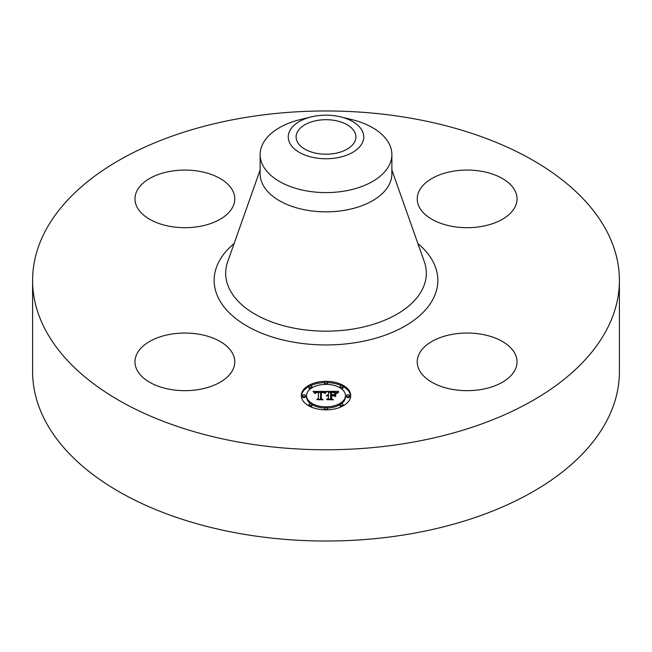 <?xml version="1.0" encoding="UTF-8"?>
<svg xmlns="http://www.w3.org/2000/svg" width="652" height="652" viewBox="0 0 652 652"><rect width="100%" height="100%" fill="white"/><g stroke="black" fill="none" stroke-linecap="round" stroke-linejoin="round"><path stroke-width="0.98" d="M232.748 353.743A49.894 28.81 180 0 1 234.769 361.852A49.894 28.81 180 0 1 191.965 390.369A49.894 28.81 180 0 1 136.985 369.961A49.894 28.81 180 0 1 134.972 361.852A49.894 28.81 180 0 1 177.768 333.335A49.894 28.81 180 0 1 232.748 353.743M619.4 280.368L619.4 371.632A293.4 169.39 180 0 1 408.6 534.175A293.4 169.39 180 0 1 32.6 371.632L32.6 280.368A293.4 169.39 180 0 1 243.4 117.825A293.4 169.39 180 0 1 619.4 280.368A293.4 169.39 180 0 1 408.6 442.912A293.4 169.39 180 0 1 32.6 280.368M340.662 116.879L351.583 119.536A65.868 38.028 180 0 1 391.868 154.573L391.868 173.823A65.868 38.028 180 0 1 344.541 210.311A65.868 38.028 180 0 1 260.132 173.823L260.132 154.573A65.868 38.028 180 0 1 262.797 143.872A65.868 38.028 180 0 1 300.417 119.536L311.338 116.879A37.751 21.793 180 0 1 340.662 116.879A37.751 21.793 180 0 1 362.219 143.098A37.751 21.793 180 0 1 315.372 157.874A37.751 21.793 180 0 1 289.781 130.824A37.751 21.793 180 0 1 311.338 116.879M391.868 154.573A65.868 38.028 180 0 1 389.203 165.282A65.868 38.028 180 0 1 344.541 191.06A65.868 38.028 180 0 1 260.132 154.573M317.581 120.4A29.886 17.254 180 0 1 355.886 136.961A29.886 17.254 180 0 1 334.419 153.513A29.886 17.254 180 0 1 296.114 136.961A29.886 17.254 180 0 1 317.581 120.4M453.083 334.207A49.894 28.81 180 0 1 517.028 361.852A49.894 28.81 180 0 1 481.184 389.497A49.894 28.81 180 0 1 417.231 361.852A49.894 28.81 180 0 1 453.083 334.207M419.252 206.994A49.894 28.81 180 0 1 417.231 198.884A49.894 28.81 180 0 1 460.035 170.368A49.894 28.81 180 0 1 515.015 190.775A49.894 28.81 180 0 1 517.028 198.884A49.894 28.81 180 0 1 474.232 227.401A49.894 28.81 180 0 1 419.252 206.994M198.917 226.529A49.894 28.81 180 0 1 134.972 198.884A49.894 28.81 180 0 1 170.816 171.248A49.894 28.81 180 0 1 234.769 198.884A49.894 28.81 180 0 1 198.917 226.529M350.703 395.601A24.703 14.262 180 0 1 326 409.863A24.703 14.262 180 0 1 301.297 395.601A24.703 14.262 180 0 1 326 381.338A24.703 14.262 180 0 1 350.703 395.601M345.462 395.601A19.462 11.239 180 0 1 326 406.84A19.462 11.239 180 0 1 306.538 395.601A19.462 11.239 180 0 1 326 384.37A19.462 11.239 180 0 1 345.462 395.601L345.462 396.823A19.462 11.239 0 0 1 341.298 403.775M325.927 391.428L324.443 393.221L323.131 392.048L320.654 391.901L320.523 398.649L321.795 399.334L316.864 399.334L318.38 398.6L318.38 392.406L316.367 392.52L315.218 393.392L315.959 392.463L318.38 391.933L315.601 392.105L314.639 393.327L313.074 391.396L325.927 391.428M326.538 391.844L324.843 393.49L326.538 391.844M323.637 392.643L321.395 392.406L321.387 398.674L323.107 399.839L317.337 399.676L322.512 399.676L321.061 398.722L321.061 392.227L323.645 392.545M338.201 391.339L336.432 393.205L334.712 392.023L330.613 391.852L330.613 394.77L331.273 394.77L331.273 392.194L335.764 392.83L331.542 392.365L331.542 394.77L333.172 394.77L334.9 393.718L334.9 396.326L333.09 395.291L330.613 395.291L330.613 398.437L331.998 399.244L326.701 399.244L328.461 398.437L328.461 395.756L326.799 395.984L328.461 395.291L326.318 395.658L328.461 394.77L328.461 392.137L327.002 391.339L338.201 391.339M338.73 391.925L336.856 393.539L338.73 391.925M335.69 396.628L335.69 393.938L335.405 396.53M331.542 395.821L331.542 398.486L333.441 399.839L326.921 399.676L332.838 399.676L331.273 398.559L331.273 395.65L333.759 395.821L331.542 395.821M327.5 382.854A1.5 0.864 180 0 1 326 383.718A1.5 0.864 180 0 1 324.5 382.854A1.5 0.864 180 0 1 326 381.99A1.5 0.864 180 0 1 327.5 382.854L327.5 384.077A1.5 0.864 0 0 1 327.394 384.395M349.578 395.601A1.5 0.864 180 0 1 348.078 396.465A1.5 0.864 180 0 1 346.587 395.601A1.5 0.864 180 0 1 348.078 394.737A1.5 0.864 180 0 1 349.578 395.601L349.578 396.823A1.5 0.864 0 0 1 348.078 397.687A1.5 0.864 0 0 1 346.587 396.823L346.587 395.601M343.107 386.587A1.5 0.864 180 0 1 341.615 387.451A1.5 0.864 180 0 1 340.116 386.587A1.5 0.864 180 0 1 341.615 385.723A1.5 0.864 180 0 1 343.107 386.587L343.107 387.81A1.5 0.864 0 0 1 341.298 388.657M327.5 408.348A1.5 0.864 180 0 1 326 409.212A1.5 0.864 180 0 1 324.5 408.348A1.5 0.864 180 0 1 326 407.484A1.5 0.864 180 0 1 327.5 408.348L327.5 409.57A1.5 0.864 0 0 1 327.426 409.839M343.107 404.615A1.5 0.864 180 0 1 341.615 405.479A1.5 0.864 180 0 1 340.116 404.615A1.5 0.864 180 0 1 341.615 403.751A1.5 0.864 180 0 1 343.107 404.615L343.107 405.837A1.5 0.864 0 0 1 343.107 405.886M302.422 395.601A1.5 0.864 180 0 1 303.922 394.737A1.5 0.864 180 0 1 305.413 395.601A1.5 0.864 180 0 1 303.922 396.465A1.5 0.864 180 0 1 302.422 395.601L302.422 396.823A1.5 0.864 0 0 0 303.922 397.687A1.5 0.864 0 0 0 305.413 396.823L305.413 395.601M308.893 386.587A1.5 0.864 180 0 1 310.385 385.723A1.5 0.864 180 0 1 311.884 386.587A1.5 0.864 180 0 1 310.385 387.451A1.5 0.864 180 0 1 308.893 386.587L308.893 387.81A1.5 0.864 0 0 0 310.702 388.657M308.893 404.615A1.5 0.864 180 0 1 310.385 403.751A1.5 0.864 180 0 1 311.884 404.615A1.5 0.864 180 0 1 310.385 405.479A1.5 0.864 180 0 1 308.893 404.615L308.893 405.837A1.5 0.864 0 0 0 308.893 405.886M333.726 395.658L334.9 394.941L334.9 396.326M328.461 392.561L330.613 392.561M335.788 392.561L336.897 392.561M328.461 394.77L328.461 395.291M328.135 394.794L328.135 395.283M327.842 394.827L327.842 395.291M327.573 394.884L327.573 395.324M327.32 394.949L327.32 395.373M328.461 398.437L328.461 399.244M330.613 398.437L330.613 399.244M333.172 394.77L333.172 395.34M331.542 394.77L331.542 395.291M331.273 394.77L331.273 395.291M330.613 394.77L330.613 395.291M314.068 392.618L314.883 392.61M318.38 392.594L320.637 392.585M323.93 392.569L324.859 392.561M318.38 391.933L318.38 392.406M315.56 392.732L315.56 393.18M315.486 392.822L315.486 393.474M315.413 392.92L315.413 393.539M315.356 393.026L315.356 393.539M318.38 398.6L318.38 399.334M320.523 398.649L320.523 399.334M325.813 392.17L325.813 392.594M325.658 392.341L325.658 392.781M325.503 392.528L325.503 392.993M325.348 392.732L325.348 393.213M325.193 392.952L325.193 393.441M337.369 392.757L337.369 393.164M337.206 392.952L337.206 393.4M337.068 393.148L337.068 393.621M321.061 398.722L321.395 393.449M331.273 398.559L331.542 396.872M350.678 396.212A24.703 14.262 0 0 0 343.107 386.538M341.509 385.723A24.703 14.262 0 0 0 327.426 382.585M324.574 382.585A24.703 14.262 0 0 0 310.491 385.723M308.893 386.538A24.703 14.262 0 0 0 301.322 396.212M306.538 395.601L306.538 396.823A19.462 11.239 0 0 0 310.702 403.775M311.884 404.558A19.462 11.239 0 0 0 324.606 408.03M327.394 408.03A19.462 11.239 0 0 0 340.116 404.558M324.5 382.854L324.5 384.077A1.5 0.864 0 0 0 324.606 384.395M340.116 386.587L340.116 387.81A1.5 0.864 0 0 0 340.116 387.875M324.5 408.348L324.5 409.57A1.5 0.864 0 0 0 324.574 409.839M340.116 404.615L340.116 405.837A1.5 0.864 0 0 0 341.509 406.701M311.884 387.875A1.5 0.864 0 0 0 311.884 387.81L311.884 386.587M310.491 406.701A1.5 0.864 0 0 0 311.884 405.837L311.884 404.615M391.868 169.976L424.297 261.664A100.326 57.922 180 0 1 354.248 328.828A100.326 57.922 180 0 1 227.703 261.664L260.132 169.976M417.891 243.555A111.851 64.572 180 0 1 357.492 342.333A111.851 64.572 180 0 1 235.282 318.143A111.851 64.572 180 0 1 234.109 243.555"/></g></svg>
